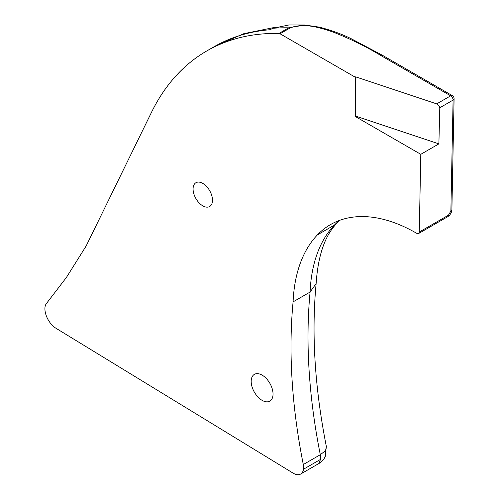 <?xml version="1.0" encoding="UTF-8"?>
<svg xmlns="http://www.w3.org/2000/svg" width="499" height="499" viewBox="0 0 499 499"><rect width="100%" height="100%" fill="white"/><g stroke="black" fill="none" stroke-linecap="round" stroke-linejoin="round"><path stroke-width="0.75" d="M324.699 457.633A13.735 10.654 -153.6 0 0 324.974 457.128A13.735 10.654 -153.6 0 0 324.992 457.096A13.735 10.654 -153.6 0 0 325.529 450.678L320.302 454.726L303.298 464.538A13.735 7.928 60 0 1 303.492 469.241L320.489 459.423L318.892 463.509M324.961 457.121L326.377 446.667L325.529 450.678M324.974 457.096C323.651 459.835 321.655 461.955 318.986 463.459L300.635 474.05A14.396 8.315 -120 0 1 293.144 473.158L56.007 328.286A16.161 9.331 -120 0 1 44.91 308.582A13.735 7.928 60 0 1 46.345 303.635L66.442 277.413L86.152 245.988L151.528 112.269A375.123 216.578 -120 0 1 206.729 50.979A375.123 216.578 -120 0 1 278.978 33.439A3.437 1.984 60 0 1 280.033 33.77L289.751 28.162C303.086 22.218 320.701 27.85 333.139 32.092C350.429 38.872 366.266 46.644 380.643 55.408L450.659 95.827A3.437 1.984 -60 0 1 452.375 95.658L382.359 55.233A3.437 1.984 120 0 0 380.643 55.408M303.298 464.538A540.037 311.794 60 0 1 293.088 301.864A186.645 107.759 60 0 1 317.426 234.879A171.849 99.22 60 0 1 330.469 224.612A171.849 99.22 60 0 1 416.827 233.376A3.437 1.984 60 0 0 418.555 233.551A3.437 1.984 60 0 0 419.26 232.041L420.8 154.316L355.138 116.404L355.138 77.133L280.033 33.77M340.025 220.202L337.436 222.71C325.148 234.848 318.044 255.145 316.123 283.6L310.085 292.052L293.088 301.864M272.947 28.343L269.89 29.734L273.109 28.268L289.021 24.95L304.758 25L288.69 27.832A3.437 1.984 60 0 1 289.751 28.162M450.884 211.046A3.437 2.027 -178.9 0 0 451.894 209.649L454.09 98.696A3.437 2.027 -178.9 0 1 453.086 100.093L450.884 211.046L448.401 215.219L419.26 232.041M355.138 77.133L355.625 76.852L436.706 103.879L450.659 95.827A3.437 1.984 60 0 1 453.086 100.093L439.787 107.772L438.883 143.874L420.8 154.316M300.635 474.05A14.396 8.315 -120 0 0 303.492 469.241M273.04 394.048A15.457 8.92 60 0 1 269.84 401.121A15.457 8.92 60 0 1 254.39 392.202A15.457 8.92 60 0 1 254.39 374.356A15.457 8.92 60 0 1 266.298 378.498A15.457 8.92 60 0 1 273.04 394.048M212.499 200.224A13.735 7.928 60 0 1 209.655 206.517A13.735 7.928 60 0 1 195.92 198.583A13.735 7.928 60 0 1 195.92 182.721A13.735 7.928 60 0 1 206.505 186.401A13.735 7.928 60 0 1 212.499 200.224M436.706 103.879L438.908 105.457L439.787 107.772M355.138 116.404L355.625 116.124L355.625 76.852M438.883 143.874L355.625 116.124M320.489 459.423A13.735 7.928 -120 0 0 320.302 454.726A540.037 311.794 -120 0 1 310.085 292.052A186.645 107.759 -120 0 1 334.424 225.068L317.426 234.879M451.888 209.649C451.645 212.68 450.241 215.038 447.69 216.728A3.437 1.984 -120 0 0 448.401 215.219M273.109 28.268A375.123 216.578 -120 0 1 288.69 27.832L278.978 33.439M339.389 220.433A171.849 99.22 -120 0 0 334.424 225.068A20.602 16.592 -136.2 0 0 337.436 222.71M276.228 27.077L243.843 33.67L214.015 46.775A375.123 216.578 60 0 1 269.89 29.734M326.383 446.674C314.819 388.091 311.388 333.862 316.098 284.006M447.69 216.728L418.555 233.551M304.727 25.012L319.185 27.121C330.631 30.046 341.173 33.845 350.809 38.51L382.359 55.233M454.09 98.696A3.437 3.437 0 0 0 452.375 95.658M214.015 46.775L206.729 50.979"/></g></svg>
